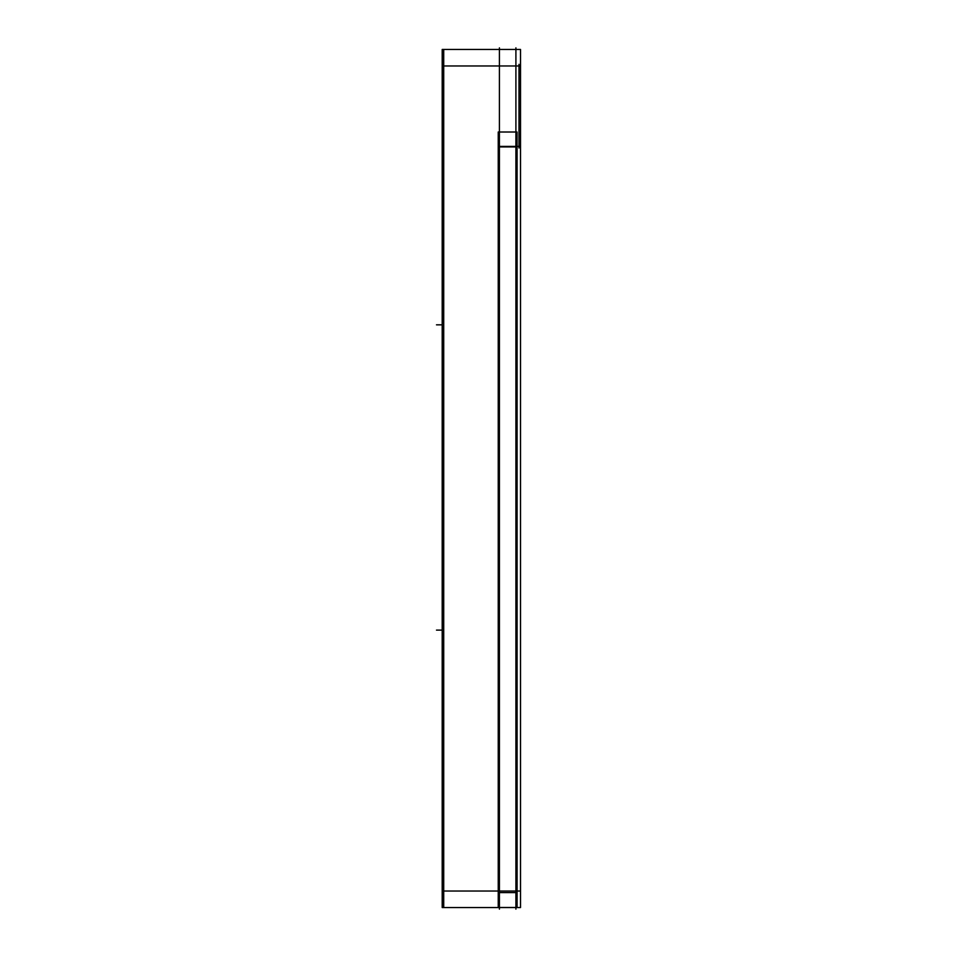 <?xml version="1.0" encoding="UTF-8"?>
<svg xmlns="http://www.w3.org/2000/svg" width="957" height="957" viewBox="0 0 957 957"><rect width="100%" height="100%" fill="white"/><g stroke="black" fill="none" stroke-linecap="round" stroke-linejoin="round"><path stroke-width="1.44" d="M443.713 907.547L443.713 49.453M442.206 891.039L520.512 891.039M520.512 65.961L442.206 65.961M498.238 146.409L520.177 146.409M520.512 49.453L442.206 49.453L442.206 907.547L520.512 907.547L520.512 49.453M519.005 148.012L519.005 64.346M499.41 47.85L499.41 909.15M515.907 47.85L515.907 909.15M517.079 892.582L498.238 892.582M517.079 132.006L498.238 132.006L498.238 907.499L517.079 907.499L517.079 132.006M517.079 146.923L498.238 146.923M442.206 324.83L436.488 324.83L442.206 324.83M442.206 630.113L436.488 630.113L442.206 630.113"/></g></svg>
